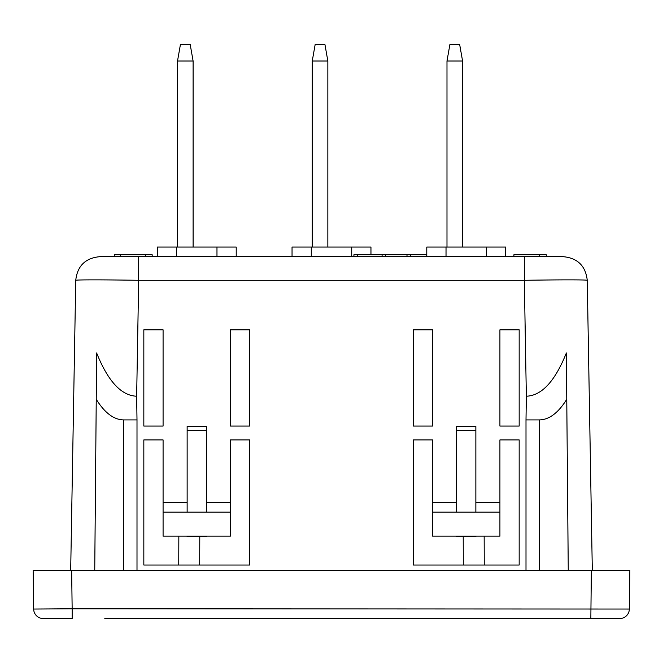 <?xml version="1.0" encoding="UTF-8"?>
<svg xmlns="http://www.w3.org/2000/svg" width="663" height="663" viewBox="0 0 663 663"><rect width="100%" height="100%" fill="white"/><g stroke="black" fill="none" stroke-linecap="round" stroke-linejoin="round"><path stroke-width="0.99" d="M476.051 536.16L475.86 536.74L456.616 536.74L456.417 536.16M449.912 44.454L459.658 44.454L462.583 61.013L446.986 61.013L449.912 44.454M446.986 247.05L446.986 61.013M462.583 145.794L462.583 112.113L462.583 145.794M462.583 247.05L462.583 61.013M206.583 536.16L206.384 536.74L187.14 536.74L186.949 536.16M180.435 44.454L190.19 44.454L193.107 61.013L177.518 61.013L180.435 44.454M177.518 247.05L177.518 61.013M193.107 145.794L193.107 112.113L193.107 145.794M193.107 247.05L193.107 61.013M315.174 44.454L324.928 44.454L327.845 61.013L312.248 61.013L315.174 44.454M327.845 145.794L327.845 112.113L327.845 145.794M327.845 247.05L327.845 61.013M312.248 247.05L312.248 61.013M527.64 618.546L619.723 618.546A9.622 9.622 0 0 0 629.344 609.048L629.85 570.42L71.645 570.42L72.151 608.791L33.656 609.048A9.622 9.622 0 0 0 43.277 618.546L72.159 618.546L43.277 618.546M629.344 609.048L72.151 608.791M206.384 512.101L206.384 426.458L187.14 426.458L187.14 512.101L230.451 512.101L230.451 439.917L249.694 439.917L249.694 565.033L143.83 565.033L143.83 439.917L163.081 439.917L163.081 502.645L187.14 502.645M70.684 570.42L75.748 280.316C74.886 279.72 105.052 279.72 138.675 280.316L138.675 256.68L524.325 256.68L524.325 280.316C557.948 279.72 588.114 279.72 587.252 280.316L592.316 570.42M558.205 618.546L135.36 618.546M591.355 570.42L590.841 618.546L104.795 618.546M178.562 618.546L199.505 618.546M463.495 618.546L484.438 618.546M138.675 256.68L99.798 256.68C85.378 258.048 77.364 265.929 75.748 280.316M33.656 608.791L33.15 570.42L71.645 570.42M163.081 426.06L163.081 329.818L143.83 329.818L143.83 426.06L163.081 426.06M187.14 512.101L163.081 512.101L163.081 536.16L230.451 536.16L230.451 512.101M163.081 512.101L163.081 502.645M136.653 396.217L137.001 419.911L123.616 419.911C113.821 419.745 104.696 412.875 96.243 399.292L96.641 352.973C107.97 381.266 121.304 395.678 136.653 396.217L138.675 280.316L524.325 280.316L526.347 396.217C541.696 395.678 555.03 381.266 566.359 352.973L568.257 570.42M587.252 280.316C585.636 265.929 577.622 258.048 563.202 256.68L524.325 256.68M539.384 570.42L539.384 419.911L525.999 419.911L526.347 396.217M525.999 570.42L525.999 419.911M426.781 256.68L426.781 247.05L505.695 247.05L505.695 256.68M546.287 256.68L546.287 254.758L539.566 254.758L539.566 256.68M513.9 256.68L513.9 254.758L539.566 254.758M145.454 256.68L145.454 254.758L120.393 254.758L120.393 256.68L120.393 254.758L114.285 254.758L114.285 256.68M152.175 256.68L152.175 254.758L145.454 254.758M406.999 256.68L406.999 254.758L426.732 254.758L426.732 256.68M410.405 256.68L410.405 254.758M216.975 256.68L216.975 247.05L157.305 247.05L157.305 256.68M236.219 256.68L236.219 247.05L216.975 247.05M382.095 256.68L382.095 254.758L406.999 254.758M385.501 256.68L385.501 254.758M353.918 256.68L353.918 254.758L357.324 254.758L357.324 256.68M357.324 254.758L382.095 254.758M351.713 256.68L351.713 247.05L292.043 247.05L292.043 256.68M351.713 247.05L370.957 247.05L370.957 254.758M539.384 419.911C549.179 419.745 558.304 412.875 566.757 399.292M230.451 426.06L249.694 426.06L249.694 329.818L230.451 329.818L230.451 426.06M96.243 399.292L94.743 570.42M456.616 512.101L475.86 512.101L475.86 426.458L456.616 426.458L456.616 512.101L432.549 512.101L432.549 536.16L499.919 536.16L499.919 439.917L519.17 439.917L519.17 565.033L413.306 565.033L413.306 439.917L432.549 439.917L432.549 502.645L456.616 502.645M499.919 329.818L519.17 329.818L519.17 426.06L499.919 426.06L499.919 329.818M137.001 570.42L137.001 419.911M432.549 426.06L432.549 329.818L413.306 329.818L413.306 426.06L432.549 426.06M475.86 512.101L499.919 512.101M432.549 512.101L432.549 502.645M206.384 502.645L230.451 502.645M178.745 565.033L178.836 536.16M199.687 565.033L199.778 536.74M484.255 565.033L484.164 536.16M463.313 565.033L463.222 536.74M446.025 256.68L446.025 247.05M486.451 256.68L486.451 247.05M176.549 256.68L176.549 247.05M311.287 256.68L311.287 247.05M72.159 618.546L72.159 609.048M206.384 430.511L187.14 430.511M123.616 419.911L123.616 570.42M475.86 502.645L499.919 502.645M475.86 430.511L456.616 430.511"/></g></svg>
